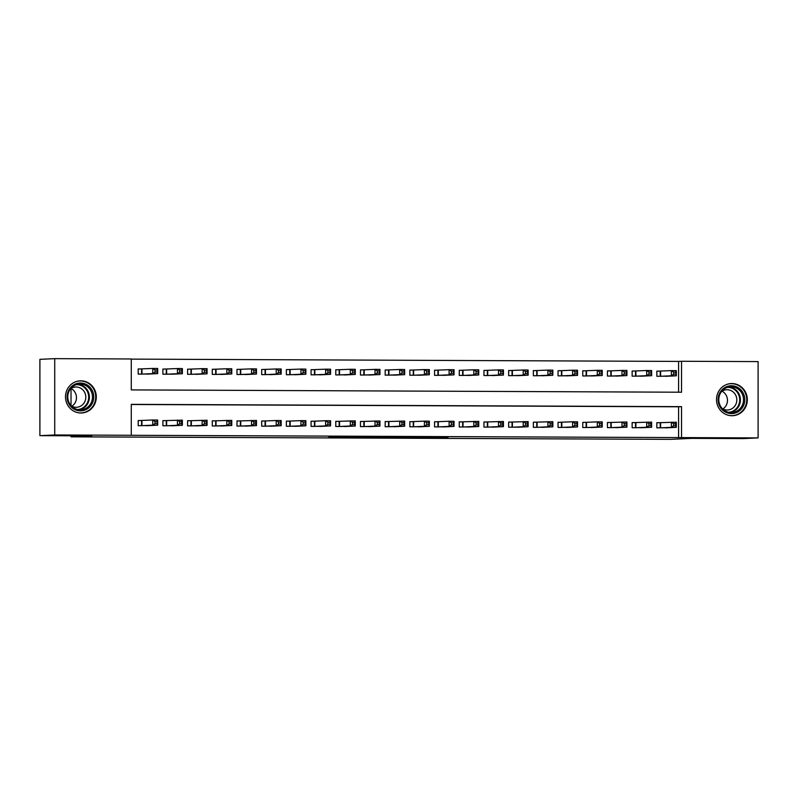 <?xml version="1.0" encoding="UTF-8"?>
<svg xmlns="http://www.w3.org/2000/svg" width="798" height="798" viewBox="0 0 798 798"><rect width="100%" height="100%" fill="white"/><g stroke="black" fill="none" stroke-linecap="round" stroke-linejoin="round"><path stroke-width="1.2" d="M413.344 437.723L447.977 437.314L413.344 437.723M80.897 380.826A16.09 15.411 -92.7 0 1 96.309 396.596A16.09 15.411 -92.7 0 1 81.645 412.985A16.09 15.411 -92.7 0 1 80.897 413.005A16.09 15.411 -92.7 0 1 65.496 397.244A16.09 15.411 -92.7 0 1 80.149 380.846A16.09 15.411 -92.7 0 1 80.897 380.826M731.926 383.559A16.09 15.411 -92.7 0 1 747.327 399.319A16.09 15.411 -92.7 0 1 732.674 415.718A16.09 15.411 -92.7 0 1 731.926 415.728A16.09 15.411 -92.7 0 1 716.514 399.968A16.09 15.411 -92.7 0 1 731.177 383.569A16.09 15.411 -92.7 0 1 731.926 383.559M328.746 437.174L360.616 436.955L328.746 437.174M758.1 437.912L743.277 438.601L691.417 438.381L670.669 439.349L71.022 436.835L91.76 435.878L39.9 435.658L54.723 434.97L54.723 358.651L131.281 358.97L131.281 389.913L681.542 392.217L681.542 361.275L758.1 361.594L758.1 437.912L681.542 437.593L681.542 406.651L131.281 404.347L131.281 435.289L54.723 434.97M131.281 435.289L681.542 437.593M383.609 437.583L420.925 437.204L383.609 437.583M377.693 437.593L353.364 437.464L366.442 436.955L390.92 437.075L377.693 437.513M678.579 437.733L678.579 406.79L131.281 404.496M660.056 422.701L656.844 422.681L656.844 427.838L668.694 427.718M635.358 422.591L632.146 422.581L632.146 427.738L643.996 427.608M610.66 422.491L607.448 422.481L607.448 427.638L619.298 427.509M585.961 422.391L582.749 422.371L582.749 427.529L594.6 427.409M561.263 422.282L558.051 422.272L558.051 427.429L569.902 427.299M536.565 422.182L533.353 422.172L533.353 427.319L545.214 427.199M511.867 422.082L508.655 422.062L508.655 427.219L520.515 427.09M487.169 421.972L483.957 421.962L483.957 427.12L495.817 426.99M462.471 421.873L459.259 421.853L459.259 427.01L471.119 426.89M437.783 421.763L434.561 421.753L434.561 426.91L446.421 426.78M413.085 421.663L409.863 421.653L409.863 426.81L421.723 426.681M388.387 421.563L385.175 421.544L385.175 426.701L397.025 426.581M363.689 421.454L360.477 421.444L360.477 426.601L372.327 426.471M338.99 421.354L335.778 421.344L335.778 426.501L347.629 426.371M314.292 421.254L311.08 421.234L311.08 426.391L322.931 426.272M289.594 421.144L286.382 421.135L286.382 426.292L298.233 426.162M264.896 421.045L261.684 421.025L261.684 426.182L273.534 426.062M240.198 420.935L236.986 420.925L236.986 426.082L248.836 425.952M215.5 420.835L212.288 420.825L212.288 425.982L224.138 425.853M190.802 420.736L187.59 420.716L187.59 425.873L199.45 425.753M166.104 420.626L162.892 420.616L162.892 425.773L174.752 425.643M141.406 420.526L138.194 420.516L138.194 425.673L150.054 425.543M678.579 392.197L678.579 361.414L131.281 359.12M660.056 371.13L656.844 371.12L656.844 376.277L668.694 376.147M635.358 371.03L632.146 371.02L632.146 376.177L643.996 376.048M610.66 370.93L607.448 370.91L607.448 376.067L619.298 375.948M585.961 370.821L582.749 370.811L582.749 375.968L594.6 375.838M561.263 370.721L558.051 370.711L558.051 375.858L569.902 375.738M536.565 370.611L533.353 370.601L533.353 375.758L545.214 375.629M511.867 370.511L508.655 370.501L508.655 375.659L520.515 375.529M487.169 370.412L483.957 370.392L483.957 375.549L495.817 375.429M462.471 370.302L459.259 370.292L459.259 375.449L471.119 375.319M437.783 370.202L434.561 370.192L434.561 375.349L446.421 375.22M413.085 370.102L409.863 370.082L409.863 375.24L421.723 375.12M388.387 369.993L385.175 369.983L385.175 375.14L397.025 375.01M363.689 369.893L360.477 369.883L360.477 375.03L372.327 374.91M338.99 369.793L335.778 369.773L335.778 374.93L347.629 374.801M314.292 369.683L311.08 369.674L311.08 374.831L322.931 374.701M289.594 369.584L286.382 369.564L286.382 374.721L298.233 374.601M264.896 369.474L261.684 369.464L261.684 374.621L273.534 374.491M240.198 369.374L236.986 369.364L236.986 374.521L248.836 374.392M215.5 369.274L212.288 369.255L212.288 374.412L224.138 374.292M190.802 369.165L187.59 369.155L187.59 374.312L199.45 374.182M166.104 369.065L162.892 369.055L162.892 374.212L174.752 374.082M141.406 368.965L138.194 368.945L138.194 374.102L150.054 373.983M71.022 388.476L71.022 405.613M71.022 435.788L71.022 436.835M39.9 435.658L39.9 359.339L54.723 358.651M678.579 361.414L681.542 361.275M678.579 406.79L681.542 406.651M406.531 437.673L417.544 437.224L406.531 437.673M368.935 437.434L381.833 437.354L368.935 436.965M665.482 376.317L676.325 375.798L671.387 375.778L671.387 370.621L656.844 371.19M673.632 372.137L671.387 370.621L676.325 370.641L676.325 375.798L675.607 372.147L673.632 372.137L673.632 374.202L675.607 374.202M673.632 374.202L671.387 375.778L660.056 376.287M675.607 372.147L676.325 370.641M656.844 422.75L676.325 422.202L676.325 427.359L665.482 427.878M675.607 425.773L676.325 427.359L671.387 427.339L671.387 422.182L673.632 423.698L673.632 425.763L675.607 425.773L675.607 423.708L673.632 423.698M660.056 427.858L671.387 427.339L673.632 425.763M676.325 422.202L675.607 423.708M640.784 376.207L651.627 375.688L646.689 375.668L646.689 370.511L632.146 371.09M648.934 372.028L646.689 370.511L651.627 370.531L651.627 375.688L650.919 372.038L648.934 372.028L648.934 374.092L650.919 374.102M648.934 374.092L646.689 375.668L635.358 376.187M650.919 372.038L651.627 370.531M616.086 376.107L626.929 375.589L621.991 375.569L621.991 370.412L607.448 370.98M624.245 371.928L621.991 370.412L626.929 370.432L626.929 375.589L626.221 371.938L624.245 371.928L624.245 373.993L626.221 374.003M624.245 373.993L621.991 375.569L610.66 376.087M626.221 371.938L626.929 370.432M591.368 375.998L602.231 375.489L597.293 375.469L597.293 370.312L582.749 370.88M599.547 371.828L597.293 370.312L602.231 370.332L602.231 375.489L601.522 371.838L599.547 371.828L599.547 373.883L601.522 373.893M599.547 373.883L597.293 375.469L585.961 375.978M601.522 371.838L602.231 370.332M632.146 422.651L651.627 422.102L651.627 427.259L640.784 427.778M650.919 425.663L651.627 427.259L646.689 427.239L646.689 422.082L648.934 423.598L648.934 425.663L650.919 425.663L650.919 423.608L648.934 423.598M635.358 427.748L646.689 427.239L648.934 425.663M651.627 422.102L650.919 423.608M607.448 422.551L626.929 421.992L626.929 427.149L616.086 427.668M626.221 425.563L626.929 427.149L621.991 427.13L621.991 421.972L624.245 423.489L624.245 425.553L626.221 425.563L626.221 423.499L624.245 423.489M610.66 427.648L621.991 427.13L624.245 425.553M626.929 421.992L626.221 423.499M591.368 427.558L602.231 427.05L597.293 427.03L597.293 421.873L602.231 421.893L602.231 427.05L601.522 423.399L599.547 423.389L599.547 425.454L601.522 425.464M585.961 427.548L597.293 427.03L599.547 425.454M582.749 422.441L597.293 421.873L599.547 423.389M602.231 421.893L601.522 423.399M566.67 375.888L577.533 375.379L572.595 375.359L572.595 370.202L558.051 370.771M574.849 371.718L572.595 370.202L577.533 370.222L577.533 375.379L576.824 371.728L574.849 371.718L574.849 373.783L576.824 373.793M574.849 373.783L572.595 375.359L561.263 375.878M576.824 371.728L577.533 370.222M566.67 427.459L577.533 426.95L572.595 426.93L572.595 421.773L577.533 421.793L577.533 426.95L576.824 423.299L574.849 423.289L574.849 425.354L576.824 425.354M561.263 427.439L572.595 426.93L574.849 425.354M558.051 422.341L572.595 421.773L574.849 423.289M577.533 421.793L576.824 423.299M719.896 392.656A13.925 13.337 -92.7 0 1 738.11 387.638A13.925 13.337 -92.7 0 1 742.998 406.681A13.925 13.337 -92.7 0 1 724.774 411.698A13.925 13.337 -92.7 0 1 719.896 392.656M741.841 406.172A12.888 12.349 87.3 0 0 741.691 393.005A12.888 12.349 87.3 0 0 730.549 386.801A12.888 12.349 87.3 0 0 720.454 393.195A12.888 12.349 87.3 0 0 720.604 406.352A12.888 12.349 87.3 0 0 731.746 412.556A12.888 12.349 87.3 0 0 741.841 406.172M722.02 391.2A10.155 9.726 -92.7 0 1 722.848 408.975M721.582 391.489A10.155 9.726 -92.7 0 1 735.527 404.975A10.155 9.726 -92.7 0 1 722.39 408.726M729.222 415.469A15.99 15.312 87.3 0 0 732.185 415.638A15.99 15.312 87.3 0 0 744.704 407.718A15.99 15.312 87.3 0 0 744.514 391.399A15.99 15.312 87.3 0 0 730.699 383.698A15.99 15.312 87.3 0 0 727.766 384.137M80.428 410.86A13.925 13.337 -92.7 0 1 67.092 396.885A13.925 13.337 -92.7 0 1 80.428 383.02A13.925 13.337 -92.7 0 1 93.765 396.995A13.925 13.337 -92.7 0 1 80.428 410.86M80.129 384.057A12.888 12.349 87.3 0 0 79.531 384.077A12.888 12.349 87.3 0 0 67.78 397.214A12.888 12.349 87.3 0 0 80.129 409.843A12.888 12.349 87.3 0 0 80.728 409.833A12.888 12.349 87.3 0 0 92.468 396.696A12.888 12.349 87.3 0 0 80.129 384.057M70.563 388.766A10.155 9.726 -92.7 0 1 85.805 396.935A10.155 9.726 -92.7 0 1 71.361 406.002M78.194 412.746A15.99 15.312 87.3 0 0 80.428 412.925A15.99 15.312 87.3 0 0 81.167 412.905A15.99 15.312 87.3 0 0 95.73 396.616A15.99 15.312 87.3 0 0 80.428 380.955A15.99 15.312 87.3 0 0 79.68 380.975A15.99 15.312 87.3 0 0 76.738 381.404M70.992 388.466A10.155 9.726 -92.7 0 1 71.82 406.252M541.972 375.788L552.834 375.279L547.897 375.26L547.897 370.102L533.353 370.671M550.151 371.619L547.897 370.102L552.834 370.122L552.834 375.279L552.126 371.629L550.151 371.619L550.151 373.683L552.126 373.693M550.151 373.683L547.897 375.26L536.565 375.768M552.126 371.629L552.834 370.122M517.294 375.688L528.136 375.18L523.199 375.15L523.199 369.993L508.655 370.571M525.453 371.519L523.199 369.993L528.136 370.023L528.136 375.18L527.428 371.519L525.453 371.519L525.453 373.574L527.428 373.584M525.453 373.574L523.199 375.15L511.867 375.668M527.428 371.519L528.136 370.023M492.595 375.589L503.438 375.07L498.501 375.05L498.501 369.893L483.957 370.462M500.755 371.409L498.501 369.893L503.438 369.913L503.438 375.07L502.73 371.419L500.755 371.409L500.755 373.474L502.73 373.484M500.755 373.474L498.501 375.05L487.169 375.569M502.73 371.419L503.438 369.913M467.907 375.489L478.74 374.97L473.803 374.95L473.803 369.793L459.259 370.362M476.057 371.309L473.803 369.793L478.74 369.813L478.74 374.97L478.032 371.319L476.057 371.309L476.057 373.374L478.032 373.374M476.057 373.374L473.803 374.95L462.471 375.459M478.032 371.319L478.74 369.813M443.179 375.369L454.042 374.861L449.104 374.841L449.104 369.683L434.561 370.262M451.359 371.2L449.104 369.683L454.042 369.703L454.042 374.861L453.334 371.21L451.359 371.2L451.359 373.264L453.334 373.274M451.359 373.264L449.104 374.841L437.783 375.359M453.334 371.21L454.042 369.703M533.353 422.242L552.834 421.683L552.834 426.84L541.972 427.349M552.126 425.254L552.834 426.84L547.897 426.82L547.897 421.663L550.151 423.179L550.151 425.244L552.126 425.254L552.126 423.189L550.151 423.179M536.565 427.339L547.897 426.82L550.151 425.244M552.834 421.683L552.126 423.189M508.655 422.132L528.136 421.583L528.136 426.74L517.294 427.259M527.428 425.154L528.136 426.74L523.199 426.721L523.199 421.563L525.453 423.08L525.453 425.144L527.428 425.154L527.428 423.09L525.453 423.08M511.867 427.229L523.199 426.721L525.453 425.144M528.136 421.583L527.428 423.09M483.957 422.032L503.438 421.484L503.438 426.641L492.595 427.149M502.73 425.045L503.438 426.641L498.501 426.611L498.501 421.464L500.755 422.98L500.755 425.035L502.73 425.045L502.73 422.98L500.755 422.98M487.169 427.13L498.501 426.611L500.755 425.035M503.438 421.484L502.73 422.98M459.259 421.923L478.74 421.374L478.74 426.531L467.907 427.05M478.032 424.945L478.74 426.531L473.803 426.511L473.803 421.354L476.057 422.87L476.057 424.935L478.032 424.945L478.032 422.88L476.057 422.87M462.471 427.03L473.803 426.511L476.057 424.935M478.74 421.374L478.032 422.88M443.179 426.94L454.042 426.431L449.104 426.411L449.104 421.254L454.042 421.274L454.042 426.431L453.334 422.78L451.359 422.77L451.359 424.835L453.334 424.845M437.783 426.92L449.104 426.411L451.359 424.835M434.561 421.823L449.104 421.254L451.359 422.77M454.042 421.274L453.334 422.78M418.481 375.269L429.344 374.761L424.406 374.741L424.406 369.584L409.863 370.152M426.661 371.1L424.406 369.584L429.344 369.604L429.344 374.761L428.636 371.11L426.661 371.1L426.661 373.165L428.636 373.175M426.661 373.165L424.406 374.741L413.085 375.26M428.636 371.11L429.344 369.604M418.481 426.84L429.344 426.322L424.406 426.302L424.406 421.144L429.344 421.164L429.344 426.322L428.636 422.671L426.661 422.671L426.661 424.726L428.636 424.736M413.085 426.82L424.406 426.302L426.661 424.726M409.863 421.723L424.406 421.144L426.661 422.671M429.344 421.164L428.636 422.671M393.813 375.17L404.656 374.661L399.708 374.641L399.708 369.484L385.175 370.053M401.963 371L399.708 369.484L404.656 369.504L404.656 374.661L403.938 371.01L401.963 371L401.963 373.065L403.938 373.065M401.963 373.065L399.708 374.641L388.387 375.15M403.938 371.01L404.656 369.504M385.175 421.613L404.656 421.065L404.656 426.222L393.813 426.74M403.938 424.636L404.656 426.222L399.708 426.202L399.708 421.045L401.963 422.561L401.963 424.626L403.938 424.636L403.938 422.571L401.963 422.561M388.387 426.721L399.708 426.202L401.963 424.626M404.656 421.065L403.938 422.571M369.115 375.07L379.958 374.551L375.01 374.531L375.01 369.374L360.477 369.953M377.264 370.89L375.01 369.374L379.958 369.394L379.958 374.551L379.24 370.9L377.264 370.89L377.264 372.955L379.24 372.965M377.264 372.955L375.01 374.531L363.689 375.05M379.24 370.9L379.958 369.394M360.477 421.514L379.958 420.965L379.958 426.122L369.115 426.641M379.24 424.526L379.958 426.122L375.01 426.102L375.01 420.945L377.264 422.461L377.264 424.526L379.24 424.526L379.24 422.471L377.264 422.461M363.689 426.611L375.01 426.102L377.264 424.526M379.958 420.965L379.24 422.471M344.417 374.97L355.26 374.452L350.322 374.432L350.322 369.274L335.778 369.843M352.566 370.791L350.322 369.274L355.26 369.294L355.26 374.452L354.541 370.801L352.566 370.791L352.566 372.856L354.541 372.866M352.566 372.856L350.322 374.432L338.99 374.94M354.541 370.801L355.26 369.294M335.778 421.414L355.26 420.855L355.26 426.012L344.417 426.531M354.541 424.426L355.26 426.012L350.322 425.992L350.322 420.835L352.566 422.351L352.566 424.416L354.541 424.426L354.541 422.361L352.566 422.351M338.99 426.511L350.322 425.992L352.566 424.416M355.26 420.855L354.541 422.361M319.689 374.851L330.562 374.352L325.624 374.322L325.624 369.175L311.08 369.743M327.868 370.691L325.624 369.175L330.562 369.195L330.562 374.352L329.843 370.691L327.868 370.691L327.868 372.746L329.843 372.756M327.868 372.746L325.624 374.322L314.292 374.841M329.843 370.691L330.562 369.195M319.689 426.421L330.562 425.913L325.624 425.893L325.624 420.736L330.562 420.755L330.562 425.913L329.843 422.262L327.868 422.252L327.868 424.317L329.843 424.327M314.292 426.401L325.624 425.893L327.868 424.317M311.08 421.304L325.624 420.736L327.868 422.252M330.562 420.755L329.843 422.262M294.991 374.751L305.863 374.242L300.926 374.222L300.926 369.065L286.382 369.634M303.17 370.581L300.926 369.065L305.863 369.085L305.863 374.242L305.155 370.591L303.17 370.581L303.17 372.646L305.155 372.656M303.17 372.646L300.926 374.222L289.594 374.741M305.155 370.591L305.863 369.085M294.991 426.322L305.863 425.813L300.926 425.783L300.926 420.636L305.863 420.656L305.863 425.813L305.155 422.152L303.17 422.152L303.17 424.207L305.155 424.217M289.594 426.302L300.926 425.783L303.17 424.207M286.382 421.204L300.926 420.636L303.17 422.152M305.863 420.656L305.155 422.152M270.303 374.651L281.165 374.142L276.228 374.122L276.228 368.965L261.684 369.534M278.482 370.481L276.228 368.965L281.165 368.985L281.165 374.142L280.457 370.491L278.482 370.481L278.482 372.546L280.457 372.556M278.482 372.546L276.228 374.122L264.896 374.631M280.457 370.491L281.165 368.985M245.624 374.551L256.467 374.033L251.53 374.013L251.53 368.856L236.986 369.434M253.784 370.382L251.53 368.856L256.467 368.876L256.467 374.033L255.759 370.382L253.784 370.382L253.784 372.437L255.759 372.447M253.784 372.437L251.53 374.013L240.198 374.531M255.759 370.382L256.467 368.876M220.926 374.452L231.769 373.933L226.832 373.913L226.832 368.756L212.288 369.324M229.086 370.272L226.832 368.756L231.769 368.776L231.769 373.933L231.061 370.282L229.086 370.272L229.086 372.337L231.061 372.347M229.086 372.337L226.832 373.913L215.5 374.432M231.061 370.282L231.769 368.776M196.208 374.342L207.071 373.833L202.133 373.813L202.133 368.656L187.59 369.225M204.388 370.172L202.133 368.656L207.071 368.676L207.071 373.833L206.363 370.182L204.388 370.172L204.388 372.237L206.363 372.237M204.388 372.237L202.133 373.813L190.802 374.322M206.363 370.182L207.071 368.676M171.51 374.232L182.373 373.723L177.435 373.703L177.435 368.546L162.892 369.125M179.69 370.063L177.435 368.546L182.373 368.566L182.373 373.723L181.665 370.073L179.69 370.063L179.69 372.127L181.665 372.137M179.69 372.127L177.435 373.703L166.104 374.222M181.665 370.073L182.373 368.566M270.303 426.222L281.165 425.703L276.228 425.683L276.228 420.526L281.165 420.546L281.165 425.703L280.457 422.052L278.482 422.042L278.482 424.107L280.457 424.117M264.896 426.202L276.228 425.683L278.482 424.107M261.684 421.095L276.228 420.526L278.482 422.042M281.165 420.546L280.457 422.052M236.986 420.995L256.467 420.446L256.467 425.603L245.624 426.122M255.759 424.017L256.467 425.603L251.53 425.583L251.53 420.426L253.784 421.942L253.784 424.007L255.759 424.017L255.759 421.952L253.784 421.942M240.198 426.092L251.53 425.583L253.784 424.007M256.467 420.446L255.759 421.952M212.288 420.895L231.769 420.346L231.769 425.494L220.926 426.012M231.061 423.908L231.769 425.494L226.832 425.474L226.832 420.317L229.086 421.843L229.086 423.898L231.061 423.908L231.061 421.843L229.086 421.843M215.5 425.992L226.832 425.474L229.086 423.898M231.769 420.346L231.061 421.843M187.59 420.785L207.071 420.237L207.071 425.394L196.198 425.903M206.363 423.808L207.071 425.394L202.133 425.374L202.133 420.217L204.388 421.733L204.388 423.798L206.363 423.808L206.363 421.743L204.388 421.733M190.802 425.893L202.133 425.374L204.388 423.798M207.071 420.237L206.363 421.743M162.892 420.686L182.373 420.137L182.373 425.294L171.53 425.813M181.665 423.698L182.373 425.294L177.435 425.274L177.435 420.117L179.69 421.633L179.69 423.698L181.665 423.698L181.665 421.643L179.69 421.633M166.104 425.783L177.435 425.274L179.69 423.698M182.373 420.137L181.665 421.643M146.832 374.142L157.675 373.624L152.737 373.604L152.737 368.447L138.194 369.015M154.992 369.963L152.737 368.447L157.675 368.467L157.675 373.624L156.967 369.973L154.992 369.963L154.992 372.028L156.967 372.038M154.992 372.028L152.737 373.604L141.406 374.112M156.967 369.973L157.675 368.467M146.812 425.703L157.675 425.184L152.737 425.164L152.737 420.007L157.675 420.027L157.675 425.184L156.967 421.534L154.992 421.524L154.992 423.588L156.967 423.598M141.406 425.683L152.737 425.164L154.992 423.588M138.194 420.586L152.737 420.007L154.992 421.524M157.675 420.027L156.967 421.534M437.424 437.254L437.424 437.813M434.9 437.244L434.9 437.833M660.594 371.12L660.594 376.277M660.235 371.13L660.235 376.287M660.235 427.848L660.235 422.691M660.594 427.838L660.594 422.681M635.896 371.02L635.896 376.177M635.537 371.03L635.537 376.187M611.198 370.91L611.198 376.067M610.839 370.92L610.839 376.077M586.5 370.811L586.5 375.968M586.141 370.821L586.141 375.978M635.537 427.748L635.537 422.591M635.896 427.738L635.896 422.581M610.839 427.648L610.839 422.491M611.198 427.638L611.198 422.481M586.141 427.538L586.141 422.381M586.5 427.529L586.5 422.371M561.802 370.711L561.802 375.868M561.443 370.721L561.443 375.868M561.443 427.439L561.443 422.282M561.802 427.429L561.802 422.272M729.013 386.97A12.888 12.349 -92.7 0 1 738.758 406.312A12.888 12.349 -92.7 0 1 730.2 412.526M728.584 412.277A12.469 11.94 87.3 0 0 738.11 406.112A12.469 11.94 87.3 0 0 738.03 393.494A12.469 11.94 87.3 0 0 727.427 387.369M77.566 409.554A12.469 11.94 87.3 0 0 88.678 396.736A12.469 11.94 87.3 0 0 76.748 384.646A12.469 11.94 87.3 0 0 76.409 384.646M77.985 384.247A12.888 12.349 -92.7 0 1 89.376 396.526A12.888 12.349 -92.7 0 1 79.182 409.803M537.104 370.601L537.104 375.758M536.745 370.611L536.745 375.768M512.406 370.501L512.406 375.659M512.047 370.511L512.047 375.668M487.718 370.392L487.718 375.549M487.349 370.402L487.349 375.559M463.02 370.292L463.02 375.449M462.65 370.302L462.65 375.459M438.321 370.192L438.321 375.349M437.952 370.202L437.952 375.359M536.745 427.339L536.745 422.182M537.104 427.329L537.104 422.172M512.047 427.229L512.047 422.072M512.406 427.219L512.406 422.062M487.349 427.13L487.349 421.972M487.718 427.12L487.718 421.962M462.65 427.02L462.65 421.863M463.02 427.01L463.02 421.853M437.952 426.92L437.952 421.763M438.321 426.91L438.321 421.753M413.623 370.082L413.623 375.24M413.254 370.092L413.254 375.25M413.254 426.82L413.254 421.663M413.623 426.81L413.623 421.653M388.925 369.983L388.925 375.14M388.556 369.993L388.556 375.15M388.556 426.711L388.556 421.553M388.925 426.701L388.925 421.544M364.227 369.883L364.227 375.04M363.858 369.893L363.858 375.05M363.858 426.611L363.858 421.454M364.227 426.601L364.227 421.444M339.529 369.773L339.529 374.93M339.16 369.783L339.16 374.94M339.16 426.511L339.16 421.354M339.529 426.501L339.529 421.344M314.831 369.674L314.831 374.831M314.472 369.683L314.472 374.841M314.472 426.401L314.472 421.244M314.831 426.391L314.831 421.234M290.133 369.564L290.133 374.721M289.774 369.574L289.774 374.731M289.774 426.302L289.774 421.144M290.133 426.292L290.133 421.135M265.435 369.464L265.435 374.621M265.076 369.474L265.076 374.631M240.737 369.364L240.737 374.521M240.378 369.374L240.378 374.531M216.039 369.255L216.039 374.412M215.679 369.265L215.679 374.422M191.34 369.155L191.34 374.312M190.981 369.165L190.981 374.322M166.652 369.055L166.652 374.212M166.283 369.065L166.283 374.222M265.076 426.192L265.076 421.035M265.435 426.182L265.435 421.035M240.378 426.092L240.378 420.935M240.737 426.082L240.737 420.925M215.679 425.992L215.679 420.835M216.039 425.982L216.039 420.825M190.981 425.883L190.981 420.726M191.34 425.873L191.34 420.716M166.283 425.783L166.283 420.626M166.652 425.773L166.652 420.616M141.954 368.945L141.954 374.102M141.585 368.955L141.585 374.112M141.585 425.683L141.585 420.526M141.954 425.673L141.954 420.516M732.185 415.638L730.928 415.698M730.699 383.698L729.442 383.758M81.167 412.905L79.9 412.965M79.68 380.975L78.413 381.025"/></g></svg>
